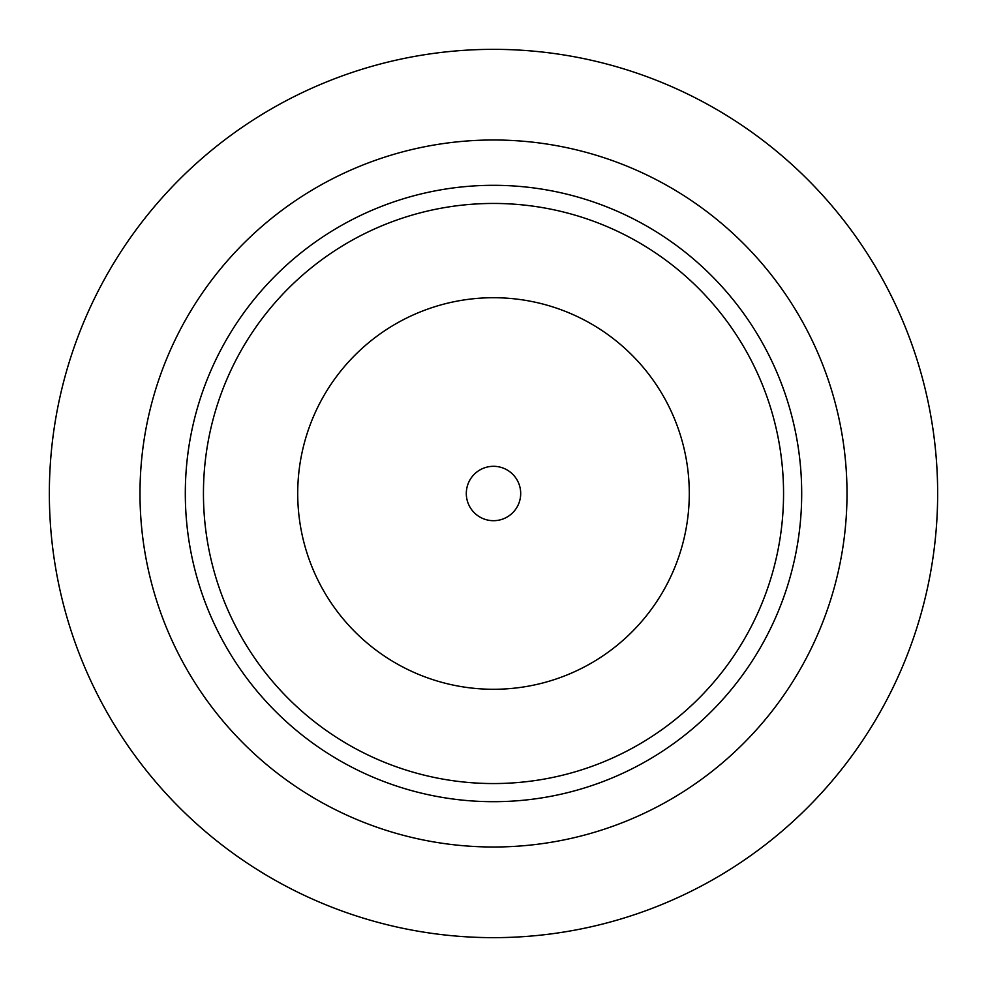 <?xml version="1.0" encoding="UTF-8"?>
<svg xmlns="http://www.w3.org/2000/svg" width="987" height="987" viewBox="0 0 987 987"><rect width="100%" height="100%" fill="white"/><g stroke="black" fill="none" stroke-linecap="round" stroke-linejoin="round"><path stroke-width="1.48" d="M493.5 847.006A353.506 353.506 0 0 1 139.994 493.5A353.506 353.506 0 0 1 493.5 139.994A353.506 353.506 0 0 1 847.006 493.5A353.506 353.506 0 0 1 493.5 847.006M493.5 801.691A308.191 308.191 0 0 1 185.309 493.5A308.191 308.191 0 0 1 493.5 185.309A308.191 308.191 0 0 1 801.691 493.5A308.191 308.191 0 0 1 493.5 801.691M493.5 203.445A290.055 290.055 0 0 0 203.445 493.5A290.055 290.055 0 0 0 493.5 783.555A290.055 290.055 0 0 0 783.555 493.5A290.055 290.055 0 0 0 493.5 203.445M493.5 689.284A195.784 195.784 0 0 0 689.284 493.5A195.784 195.784 0 0 0 493.5 297.716A195.784 195.784 0 0 0 297.716 493.5A195.784 195.784 0 0 0 493.5 689.284M493.5 520.692A27.192 27.192 0 0 0 520.692 493.5A27.192 27.192 0 0 0 493.5 466.308A27.192 27.192 0 0 0 466.308 493.5A27.192 27.192 0 0 0 493.5 520.692M493.5 937.65A444.15 444.15 0 0 1 49.35 493.5A444.15 444.15 0 0 1 493.5 49.35A444.15 444.15 0 0 1 937.65 493.5A444.15 444.15 0 0 1 493.5 937.65"/></g></svg>
